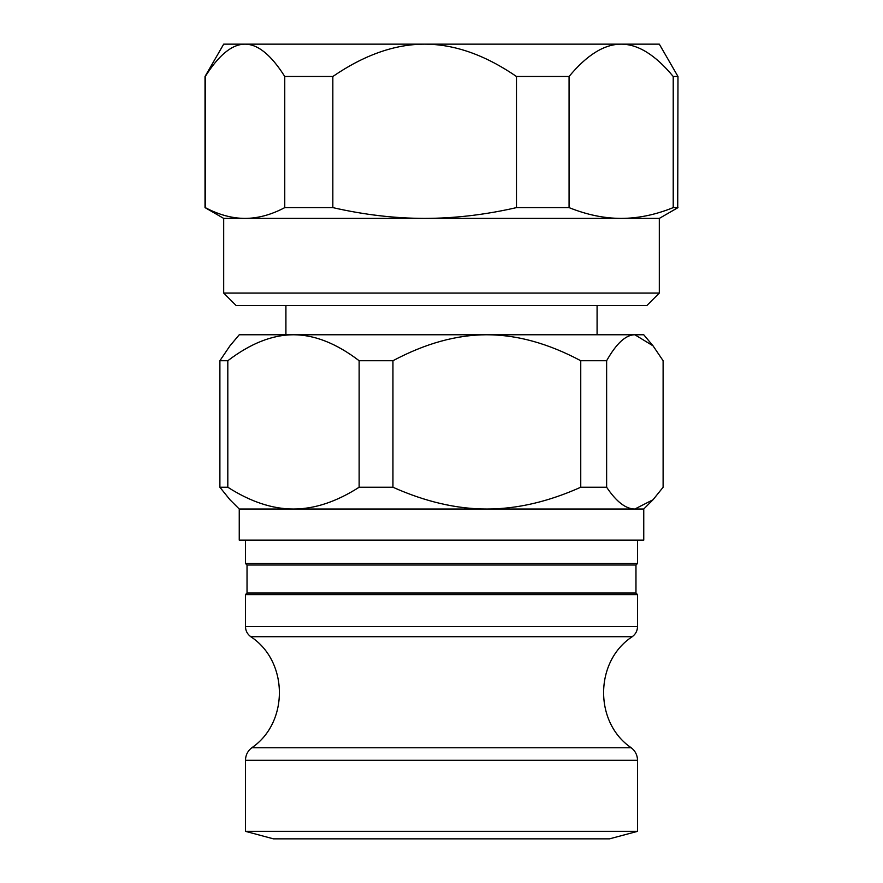 <?xml version="1.0" encoding="UTF-8"?>
<svg xmlns="http://www.w3.org/2000/svg" width="883" height="883" viewBox="0 0 883 883"><rect width="100%" height="100%" fill="white"/><g stroke="black" fill="none" stroke-linecap="round" stroke-linejoin="round"><path stroke-width="1.32" d="M223.686 293.079L236.136 305.529L646.864 305.529L659.314 293.079L223.686 293.079L223.686 218.399L659.314 218.399L677.978 207.615L673.221 207.615L673.221 76.49L677.978 76.49L677.725 207.615L677.978 76.49L659.314 44.15L621.146 44.15C604.237 44.194 586.875 54.967 569.071 76.49L569.071 207.615L516.478 207.615L516.478 76.49L569.071 76.49M332.836 207.615L284.756 207.615L284.756 76.49L332.836 76.49L332.836 207.615C364.116 214.779 394.723 218.366 424.657 218.399C454.602 218.366 485.197 214.779 516.478 207.615M223.686 218.399L205.022 207.615L205.022 76.49L223.686 44.15L245.01 44.15C232.108 44.194 218.863 54.967 205.275 76.49L205.275 207.615C218.807 214.779 232.052 218.366 245.01 218.399C257.968 218.366 271.224 214.779 284.756 207.615M516.478 76.49C485.087 54.967 454.48 44.194 424.657 44.15L621.146 44.15C638.056 44.194 655.418 54.967 673.221 76.49M569.071 207.615C586.809 214.779 604.16 218.366 621.146 218.399C638.122 218.366 655.484 214.779 673.221 207.615M284.756 76.49C271.169 54.967 257.924 44.194 245.01 44.15L424.657 44.15C394.833 44.194 364.238 54.967 332.836 76.49M252.759 44.15L424.657 44.15M606.632 487.239L580.749 487.239L580.749 360.728L606.632 360.728L606.632 487.239C616.4 501.765 625.804 509.027 634.866 509.016L643.751 509.016L653.045 499.734L663.111 487.239L663.111 360.728L653.045 345.849L634.866 334.767L643.751 334.767L653.045 345.849M392.946 487.239L359.138 487.239L359.138 360.728L392.946 360.728L392.946 487.239C425.418 501.765 456.721 509.027 486.842 509.016C516.974 509.027 548.277 501.765 580.749 487.239M227.814 487.239L219.889 487.239L219.889 360.728L227.814 360.728L227.814 487.239C250.518 501.765 272.406 509.027 293.476 509.016C314.547 509.027 336.434 501.765 359.138 487.239M643.751 509.016L643.751 540.142L239.249 540.142L239.249 509.016L229.955 499.734L219.889 487.239M219.889 360.728L229.955 345.849L239.249 334.767L293.476 334.767C272.406 334.767 250.518 343.421 227.814 360.728M359.138 360.728C336.434 343.421 314.547 334.767 293.476 334.767L486.842 334.767C456.721 334.767 425.418 343.421 392.946 360.728M580.749 360.728C548.277 343.421 516.974 334.767 486.842 334.767L634.866 334.767C625.804 334.767 616.4 343.421 606.632 360.728M598.63 334.767L486.842 334.767M293.476 334.767L288.366 334.767M239.249 509.016L634.866 509.016L653.045 499.734M265.099 593.034L247.03 593.034L245.474 594.59L637.526 594.59L635.97 593.034L265.099 593.034M635.97 593.034L635.97 565.032L247.03 565.032L247.03 593.034M247.03 565.032L245.474 563.475L637.526 563.475L637.526 540.142M637.526 831.345L609.524 838.85L273.476 838.85L245.474 831.345L637.526 831.345L637.526 760.274L245.474 760.274C245.595 755.097 247.704 750.914 251.81 747.746L631.19 747.746C635.296 750.914 637.405 755.097 637.526 760.274M632.261 636.687C635.672 634.16 637.427 630.771 637.526 626.522L245.474 626.522C245.573 630.771 247.328 634.16 250.739 636.687L632.261 636.687C594.546 661.212 593.95 722.504 631.19 747.746M285.915 305.529L285.915 334.767M597.085 305.529L597.085 334.767M659.314 293.079L659.314 218.399M635.97 565.032L637.526 563.475M245.474 563.475L245.474 540.142M637.526 626.522L637.526 594.59M245.474 626.522L245.474 594.59M245.474 831.345L245.474 760.274M250.739 636.687C288.454 661.212 289.05 722.493 251.81 747.746"/></g></svg>
